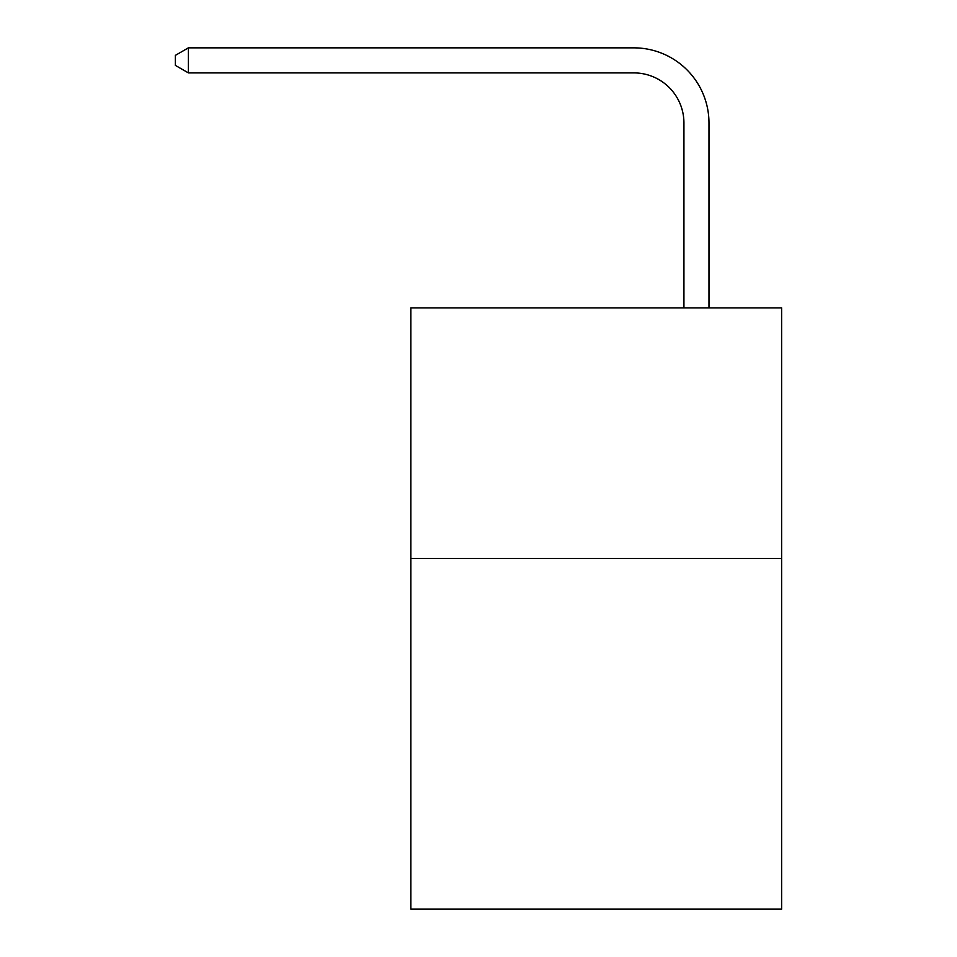 <?xml version="1.0" encoding="UTF-8"?>
<svg xmlns="http://www.w3.org/2000/svg" width="957" height="957" viewBox="0 0 957 957"><rect width="100%" height="100%" fill="white"/><g stroke="black" fill="none" stroke-linecap="round" stroke-linejoin="round"><path stroke-width="1.44" d="M781.63 558.421L781.63 909.15L410.864 909.15L410.864 307.891L781.63 307.891L781.63 558.421L410.864 558.421M683.932 307.891L683.932 123.01A50.099 50.099 69.6 0 0 633.821 72.899L188.397 72.899L175.37 65.387L175.37 55.362L188.397 47.85L633.821 47.85A75.16 75.16 -110.4 0 1 708.981 123.01L708.981 307.891M683.932 123.01A50.099 50.099 69.6 0 0 633.821 72.899A50.099 50.099 69.6 0 1 683.932 123.01A50.099 50.099 69.6 0 0 633.821 72.899A50.099 50.099 69.6 0 1 683.932 123.01A50.099 50.099 69.6 0 0 633.821 72.899A50.099 50.099 69.6 0 1 683.932 123.01A50.099 50.099 69.6 0 0 633.821 72.899A50.099 50.099 69.6 0 1 683.932 123.01A50.099 50.099 69.6 0 0 633.821 72.899A50.099 50.099 69.6 0 1 683.932 123.01A50.099 50.099 69.6 0 0 633.821 72.899A50.099 50.099 69.6 0 1 683.932 123.01A50.099 50.099 69.6 0 0 633.821 72.899A50.099 50.099 69.6 0 1 683.932 123.01A50.099 50.099 69.6 0 0 633.821 72.899A50.099 50.099 69.6 0 1 683.932 123.01A50.099 50.099 69.6 0 0 633.821 72.899A50.099 50.099 69.6 0 1 683.932 123.01A50.099 50.099 69.6 0 0 633.821 72.899A50.099 50.099 69.6 0 1 683.932 123.01A50.099 50.099 69.6 0 0 633.821 72.899A50.099 50.099 69.6 0 1 683.932 123.01A50.099 50.099 69.6 0 0 633.821 72.899A50.099 50.099 69.6 0 1 683.932 123.01A50.099 50.099 69.6 0 0 633.821 72.899M188.397 72.899L188.397 47.85L633.821 47.85"/></g></svg>
